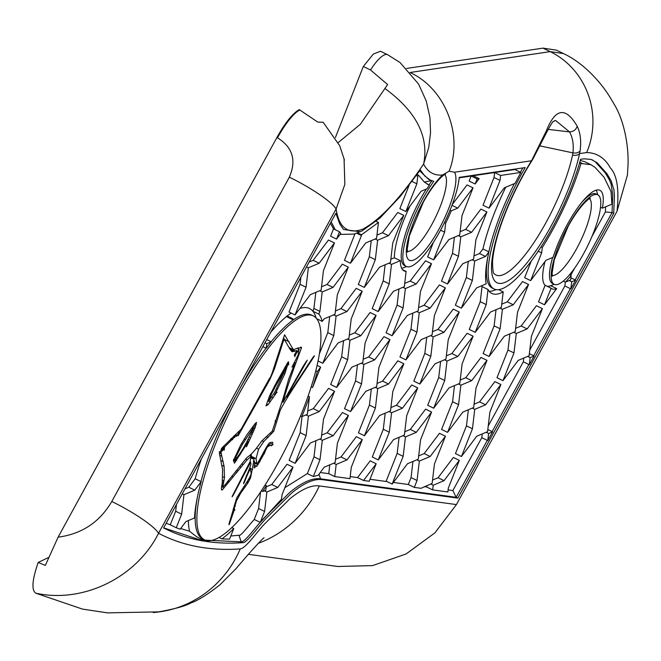 <?xml version="1.0" encoding="UTF-8"?>
<svg xmlns="http://www.w3.org/2000/svg" width="661" height="661" viewBox="0 0 661 661"><rect width="100%" height="100%" fill="white"/><g stroke="black" fill="none" stroke-linecap="round" stroke-linejoin="round"><path stroke-width="0.99" d="M201.382 458.932A129.432 34.521 115.9 0 0 195.177 478.771L201.167 481.687L194.788 490.148L183.948 494.717L181.651 514.159L175.661 511.242L170.265 524.817L166.184 523.215M183.948 494.717L182.246 493.883M176.462 504.442L175.661 511.242M194.788 490.148L188.798 487.24L185.006 488.834M195.177 478.771L188.798 487.24M181.651 514.159L176.264 527.734L170.265 524.817M176.264 527.734L180.189 529.205L185.923 521.595L194.491 517.993A129.432 34.521 -64.1 0 1 201.167 481.687M188.368 520.571A129.432 34.521 115.9 0 0 189.558 531.237L180.693 528.544M331.186 221.84L335.168 229.656L333.491 228.838L330.583 236.167L336.573 239.084L340.828 233.432L339.481 231.755L336.573 239.084M330.409 223.253L333.491 228.838M340.572 234.424L354.106 234.085L360.187 231.722L343.571 229.516L339.812 224.087L335.854 213.305L163.597 527.941C186.898 539.872 213.346 544.771 242.934 542.656L241.257 541.838C245.049 542.243 256.022 526.346 264.417 517.613L290.129 492.081C302.416 482.125 312.554 477.713 320.527 478.837L456.156 497.303L487.322 440.383M518.257 360.361L529.106 355.8L531.403 336.358L542.408 308.637L527.131 328.922L516.291 333.483L513.985 352.924L502.98 380.645L518.257 360.361M502.98 380.645L496.989 377.737L507.995 350.008L513.985 352.924M516.291 333.483L513.762 332.26M509.904 333.879L507.995 350.008M527.131 328.922L521.141 326.005L515.621 328.327M542.408 308.637L536.418 305.721L521.141 326.005M504.384 336.201L515.225 331.64L517.53 312.199L528.536 284.478L513.258 304.762L502.41 309.323L500.113 328.765L489.107 356.486L504.384 336.201M489.107 356.486L483.117 353.577L494.122 325.848L500.113 328.765M502.41 309.323L499.89 308.1M496.031 309.72L494.122 325.848M513.258 304.762L507.26 301.846L501.749 304.167M528.536 284.478L522.537 281.561L507.26 301.846M462.758 263.722L473.607 259.162L475.903 239.72L486.909 211.999L471.632 232.284L460.791 236.845L458.486 256.286L447.48 284.007L462.758 263.722M447.48 284.007L441.49 281.099L452.496 253.37L458.486 256.286M460.791 236.845L458.263 235.622M454.404 237.241L452.496 253.37M471.632 232.284L465.641 229.367L460.122 231.689M486.909 211.999L480.919 209.083L465.641 229.367M476.721 436.235L487.57 431.666L489.867 412.233L500.873 384.504L485.595 404.788L474.747 409.349L472.45 428.791L461.444 456.52L476.721 436.235M461.444 456.52L455.454 453.603L466.459 425.882L472.45 428.791M474.747 409.349L472.227 408.126M468.368 409.754L466.459 425.882M485.595 404.788L479.597 401.88L474.086 404.202M500.873 384.504L494.874 381.595L479.597 401.88M462.849 412.076L473.689 407.507L475.986 388.073L486.992 360.344L471.714 380.629L460.874 385.189L458.577 404.631L447.571 432.36L462.849 412.076M447.571 432.36L441.581 429.443L452.587 401.723L458.577 404.631M460.874 385.189L458.354 383.967M454.487 385.594L452.587 401.723M471.714 380.629L465.724 377.72L460.205 380.042M486.992 360.344L481.001 357.436L465.724 377.72M448.976 387.916L459.816 383.347L462.113 363.914L473.119 336.185L457.842 356.469L447.001 361.03L444.704 380.472L433.699 408.201L448.976 387.916M433.699 408.201L427.7 405.284L438.706 377.563L444.704 380.472M447.001 361.03L444.481 359.807M440.614 361.435L438.706 377.563M457.842 356.469L451.851 353.561L446.332 355.882M473.119 336.185L467.129 333.276L451.851 353.561M435.095 363.757L445.944 359.187L448.241 339.754L459.246 312.025L443.969 332.309L433.129 336.87L430.823 356.312L419.818 384.041L435.095 363.757M419.818 384.041L413.827 381.124L424.833 353.404L430.823 356.312M433.129 336.87L430.6 335.648M426.742 337.275L424.833 353.404M443.969 332.309L437.979 329.401L432.459 331.723M459.246 312.025L453.256 309.108L437.979 329.401M421.222 339.597L432.063 335.028L434.368 315.586L445.374 287.865L430.096 308.15L419.248 312.711L416.951 332.153L405.945 359.881L421.222 339.597M405.945 359.881L399.955 356.965L410.96 329.244L416.951 332.153M419.248 312.711L416.727 311.488M412.869 313.116L410.96 329.244M430.096 308.15L424.098 305.233L418.587 307.563M445.374 287.865L439.375 284.949L424.098 305.233M407.35 315.437L418.19 310.868L420.487 291.427L431.493 263.706L416.215 283.99L405.375 288.551L403.078 307.993L392.072 335.722L407.35 315.437M392.072 335.722L386.082 332.805L397.087 305.085L403.078 307.993M405.375 288.551L402.855 287.328M398.988 288.956L397.087 305.085M416.215 283.99L410.225 281.074L404.706 283.395M431.493 263.706L425.502 260.789L410.225 281.074M379.596 267.118L390.444 262.549L392.741 243.108L403.747 215.387L388.47 235.671L377.629 240.232L375.324 259.674L364.318 287.403L379.596 267.118M364.318 287.403L358.328 284.486L369.334 256.765L375.324 259.674M377.629 240.232L375.101 239.009M371.242 240.637L369.334 256.765M388.47 235.671L382.479 232.755L376.96 235.076M403.747 215.387L397.757 212.47L382.479 232.755M407.432 463.782L418.281 459.221L420.578 439.78L431.583 412.059L416.306 432.344L405.466 436.904L403.16 456.346L392.155 484.067L407.432 463.782M392.155 484.067L386.164 481.158L397.17 453.429L403.16 456.346M405.466 436.904L402.937 435.673M399.079 437.301L397.17 453.429M416.306 432.344L410.316 429.427L404.796 431.749M431.583 412.059L425.593 409.142L410.316 429.427M393.559 439.623L404.4 435.062L406.705 415.62L417.711 387.9L402.433 408.184L391.585 412.745L389.288 432.187L378.282 459.907L393.559 439.623M378.282 459.907L372.292 456.999L383.297 429.27L389.288 432.187M391.585 412.745L389.065 411.514M385.206 413.142L383.297 429.27M402.433 408.184L396.435 405.267L390.924 407.589M417.711 387.9L411.712 384.983L396.435 405.267M379.687 415.463L390.527 410.902L392.824 391.461L403.83 363.74L388.552 384.024L377.712 388.585L375.415 408.027L364.409 435.748L379.687 415.463M364.409 435.748L358.419 432.831L369.425 405.11L375.415 408.027M377.712 388.585L375.192 387.354M371.325 388.982L369.425 405.11M388.552 384.024L382.562 381.108L377.043 383.43M403.83 363.74L397.839 360.823L382.562 381.108M365.814 391.304L376.654 386.743L378.951 367.301L389.957 339.58L374.68 359.865L363.839 364.426L361.542 383.867L350.537 411.588L365.814 391.304M350.537 411.588L344.538 408.672L355.544 380.951L361.542 383.867M363.839 364.426L361.319 363.195M357.452 364.822L355.544 380.951M374.68 359.865L368.689 356.948L363.17 359.27M389.957 339.58L383.967 336.664L368.689 356.948M351.933 367.144L362.782 362.583L365.079 343.142L376.084 315.421L360.807 335.705L349.966 340.266L347.661 359.708L336.656 387.429L351.933 367.144M336.656 387.429L330.665 384.512L341.671 356.791L347.661 359.708M349.966 340.266L347.438 339.035M343.58 340.663L341.671 356.791M360.807 335.705L354.817 332.789L349.297 335.11M376.084 315.421L370.094 312.504L354.817 332.789M338.06 342.985L348.901 338.424L351.206 318.982L362.211 291.261L346.934 311.546L336.085 316.107L333.788 335.548L322.783 363.269L338.06 342.985M322.783 363.269L318.098 360.989M333.788 335.548L327.798 332.632L319.453 353.652M336.085 316.107L333.565 314.876M329.707 316.503L327.798 332.632M346.934 311.546L340.936 308.629L335.424 310.951M362.211 291.261L356.213 288.345L340.936 308.629M310.315 294.666L321.155 290.105L323.452 270.663L334.458 242.942L319.18 263.227L308.34 267.788L306.043 287.229L295.037 314.95L310.315 294.666M295.037 314.95L289.039 312.033L300.044 284.313L306.043 287.229M308.34 267.788L306.514 266.895M300.895 277.166L300.044 284.313M319.18 263.227L313.19 260.31L309.208 261.987M334.458 242.942L328.467 240.026L313.19 260.31M310.397 443.019L321.238 438.45L323.543 419.008L334.549 391.287L319.271 411.572L308.423 416.133L306.126 435.574L295.12 463.303L310.397 443.019M295.12 463.303L289.13 460.387L300.135 432.666L306.126 435.574M308.423 416.133L305.903 414.91M302.044 416.537L300.135 432.666M319.271 411.572L313.273 408.655L307.762 410.977M334.549 391.287L328.55 388.371L313.273 408.655M421.14 191.244L427.047 188.757A61.671 16.451 -64.1 0 1 429.353 185.138L424.469 182.205L418.496 175.198L417.76 176.239L416.868 183.808L405.862 211.528L421.14 191.244M405.862 211.528L399.864 208.62L409.118 185.303M416.868 183.808L412.034 181.453M416.347 175.553L417.76 176.239M357.221 232.689L361.542 234.787L361.451 235.514L350.446 263.243L365.723 242.959L376.563 238.39L378.456 222.435L376.225 221.352M350.446 263.243L344.455 260.327L355.007 233.738M361.451 235.514L356.552 233.135M335.168 229.656L339.481 231.755M266.722 339.58L271.258 341.778L266.804 343.654L266.251 348.297L262.855 346.645M266.804 343.654L264.978 342.77M292.41 319.486A129.432 34.521 -64.1 0 1 292.765 319.197L292.922 318.809L292.41 319.486L286.42 316.569A129.432 34.521 115.9 0 0 270.746 332.227M292.922 318.809L286.932 315.892L286.42 316.569M316.743 318.734L322.246 321.403L324.187 318.825L335.028 314.264L337.325 294.823L348.33 267.102L333.053 287.386L322.213 291.947L319.916 311.389L318.833 314.099L312.843 311.182A129.432 34.521 115.9 0 0 299.92 308.464M319.916 311.389L313.925 308.472L312.843 311.182A129.432 34.521 115.9 0 1 315.908 317.247L316.14 318.024M322.213 291.947L319.693 290.716M315.826 292.344L313.925 308.472M333.053 287.386L327.063 284.47L321.543 286.791M348.33 267.102L342.34 264.185L327.063 284.47M311.224 386.842L312.579 387.503L320.668 367.128L317.313 371.581L315.818 370.854M320.668 367.128L317.14 365.409M300.557 416.042L301.788 416.645L307.365 414.29L309.447 396.724L308.142 396.088M261.277 490.867L262.607 491.52L265.829 490.165L266.358 485.661L265.069 485.034M218.965 537.443L221.922 538.889L229.541 539.153L233.763 528.519L231.771 527.552M260.236 522.388L281.487 499.229L281.999 494.882L293.005 467.153L277.727 487.446L266.887 492.007L264.59 511.449L260.252 522.372L254.262 519.463C247.313 527.098 240.587 536.649 238.885 535.228L230.788 536.021M264.59 511.449L258.6 508.532L254.262 519.439M266.887 492.007L264.367 490.776M260.558 491.958L258.6 508.532M277.727 487.446L271.737 484.53L266.218 486.851M293.005 467.153L287.014 464.245L271.737 484.53M318.164 475.284L324.27 467.178L335.119 462.609L337.416 443.167L348.421 415.447L333.144 435.731L322.304 440.292L319.998 459.734L313.347 476.507L307.357 473.59L284.858 487.686M319.998 459.734L314.008 456.825L307.348 473.59M322.304 440.292L319.775 439.069M315.917 440.697L314.008 456.825M333.144 435.731L327.154 432.815L321.634 435.136M348.421 415.447L342.431 412.53L327.154 432.815M334.739 476.573L349.95 478.638L351.288 467.327L362.294 439.606L347.017 459.891L336.176 464.452L334.739 476.573L328.748 473.656L320.263 472.499M336.176 464.452L333.656 463.229M329.789 464.857L328.748 473.656M347.017 459.891L341.026 456.974L335.507 459.296M362.294 439.606L356.304 436.69L341.026 456.974M363.575 480.497L369.226 481.266L376.167 463.766L363.575 480.497L357.576 477.581L350.198 476.573M376.167 463.766L370.177 460.849L357.576 477.581M414.298 487.405L421.032 488.314L432.154 483.381L434.451 463.939L445.456 436.219L430.179 456.503L419.338 461.064L417.041 480.506L414.298 487.405L408.308 484.488L393.369 482.456M417.041 480.506L411.043 477.589L408.308 484.488M419.338 461.064L416.818 459.833M412.951 461.461L411.043 477.589M430.179 456.503L424.188 453.586L418.669 455.908M445.456 436.219L439.466 433.302L424.188 453.586M432.658 489.9L447.869 491.974L448.323 488.099L459.329 460.378L444.052 480.663L433.211 485.224L432.658 489.9L426.667 486.983L424.337 486.67M433.211 485.224L430.691 483.992M426.824 485.62L426.667 486.983M444.052 480.663L438.061 477.746L432.542 480.068M459.329 460.378L453.339 457.462L438.061 477.746M487.818 429.534L492.577 431.848L488.628 433.509L487.785 440.606L481.795 437.689L452.851 490.553L448.117 489.908M488.628 433.509L486.099 432.286M482.241 433.913L481.795 437.689M529.354 353.66L534.121 355.982L530.163 357.642L529.321 364.74L523.33 361.823L488.248 425.907M530.163 357.642L527.643 356.419M523.776 358.039L523.33 361.823M570.897 277.794L575.657 280.107L571.699 281.776L570.864 288.865L564.866 285.957L529.783 350.033M571.699 281.776L569.179 280.545M563.205 281.14L565.32 282.173L564.866 285.957M602.394 208.174L611.904 204.175L611.061 191.64L604.038 177.206L594.867 167.208L590.942 164.729L581.011 163.482A102.463 27.332 -64.1 0 1 542.284 247.553L541.648 252.89L530.643 280.619L545.92 260.335L553.042 257.336A54.756 14.608 -64.1 0 1 599.915 190.318A54.756 14.608 -64.1 0 1 602.394 208.174L600.543 207.281M571.17 275.439A54.756 14.608 -64.1 0 1 565.32 282.173L570.641 279.934L571.17 275.439L569.584 274.67M544.978 261.591A54.756 14.608 115.9 0 0 545.11 285.271L551.109 288.188L544.524 304.779L556.694 288.617L550.704 285.701A54.756 14.608 115.9 0 1 550.605 285.742A54.756 14.608 115.9 0 1 547.093 286.238M544.524 304.779L538.525 301.862L545.11 285.271M530.643 280.619L524.652 277.703L531.246 261.103M541.648 252.89L538.186 251.213M540.987 246.917L542.284 247.553M481.629 285.783A102.463 27.332 115.9 0 0 482.034 286.601L488.025 289.518L486.24 304.605L475.234 332.326L490.512 312.042L501.352 307.481L503.203 291.873L498.609 289.642M475.234 332.326L469.244 329.418L480.25 301.689L486.24 304.605M482.034 286.601L480.25 301.689M476.639 287.882L486.182 283.866A102.463 27.332 -64.1 0 1 488.933 251.891L485.505 256.443L474.664 261.004L472.367 280.446L461.361 308.166L476.639 287.882M461.361 308.166L455.363 305.258L466.369 277.529L472.367 280.446M474.664 261.004L472.144 259.781M468.277 261.401L466.369 277.529M485.505 256.443L479.514 253.527L473.995 255.848M505.723 187.253A102.463 27.332 115.9 0 0 482.943 248.974L488.933 251.891M482.943 248.974L479.514 253.527M504.302 187.856L515.117 183.304A102.463 27.332 -64.1 0 1 520.868 172.43L500.617 175.446L500.03 180.412L489.024 208.141L504.302 187.856M489.024 208.141L483.026 205.224L494.031 177.503L500.03 180.412M459.188 177.809L471.153 176.033L477.143 178.941L475.143 183.981L479.167 178.644L473.177 175.727L494.618 172.538L500.617 175.446M520.868 172.43L514.878 169.522L494.618 172.538L494.031 177.503M475.143 183.981L469.153 181.064L471.153 176.033L473.177 175.727M444.481 222.55L445.679 223.129L444.613 232.127L433.608 259.847L448.885 239.563L459.726 235.002L462.031 215.56L473.036 187.84L457.759 208.124L451.232 210.867L450.009 210.272M457.759 208.124L451.975 205.307M473.036 187.84L467.038 184.923L452.256 204.555M433.608 259.847L427.617 256.939L433.434 242.273M444.613 232.127L440.565 230.16M410.018 206.009A61.671 16.451 115.9 0 0 394.361 257.757L400.351 260.665L391.502 264.392L389.205 283.833L378.199 311.562L393.477 291.278L404.317 286.709L406.127 271.398L402.557 269.655M378.199 311.562L372.201 308.646L383.206 280.925L389.205 283.833M391.502 264.392L388.982 263.169M385.115 264.797L383.206 280.925M394.361 257.757L390.833 259.236M291.113 313.041A129.432 34.521 115.9 0 0 287.13 315.991M387.073 481.596L370.011 479.275M605.633 206.81L605.369 211.983L591.934 236.514M574.649 268.093L570.74 275.232M401.706 268.325A61.671 16.451 115.9 0 0 403.301 267.845L406.573 266.565M570.864 288.865L575.657 280.107M529.321 364.74L534.121 355.982M313.347 476.507L318.172 475.284M556.694 288.617A54.756 14.608 -64.1 0 1 552.026 288.807A54.756 14.608 -64.1 0 1 551.109 288.188M582.234 201.869A49.782 13.278 -64.1 0 1 596.065 193.987L597.742 194.797A49.782 13.278 115.9 0 0 568.105 225.872A49.782 13.278 115.9 0 0 554.207 284.329A49.782 13.278 115.9 0 0 585.919 249.354A49.782 13.278 115.9 0 0 599.519 196.548A49.782 13.278 115.9 0 0 597.742 194.797L596.627 191.095A54.756 14.608 115.9 0 0 596.288 190.161M503.203 291.873A102.463 27.332 -64.1 0 1 491.875 293.459A102.463 27.332 -64.1 0 1 488.025 289.518M489.214 291.319A102.463 27.332 115.9 0 0 494.436 290.253L496.072 289.617M579.598 162.788L581.011 163.482M479.167 178.644L477.143 178.941M266.251 348.297A129.432 34.521 -64.1 0 1 271.258 341.778M318.833 314.099A129.432 34.521 -64.1 0 1 322.246 321.403M317.313 371.581A129.432 34.521 -64.1 0 1 312.579 387.503M309.447 396.724A129.432 34.521 -64.1 0 1 301.788 416.645M266.358 485.661A129.432 34.521 -64.1 0 1 262.607 491.52M417.091 174.512L418.496 175.198M378.456 222.435L361.542 234.787M426.882 183.94L429.353 185.138M406.127 271.398A61.671 16.451 -64.1 0 1 404.144 270.936A61.671 16.451 -64.1 0 1 400.351 260.665M451.232 210.867A61.671 16.451 -64.1 0 1 445.679 223.129M233.763 528.519A129.432 34.521 -64.1 0 1 221.922 538.889M487.785 440.606L492.577 431.848M580.284 160.375L584.96 161.821L590.942 164.729M554.207 284.329L552.53 283.519A49.782 13.278 -64.1 0 1 552.646 257.501M605.369 211.983L612.053 212.553L613.73 213.363L614.408 195.772L613.929 189.856L611.144 180.833L607.021 173.802L597.114 162.771L591.132 159.433L583.985 158.814L580.565 159.326A97.489 26.002 115.9 0 1 538.054 251.403A97.489 26.002 115.9 0 1 494.048 288.981A97.489 26.002 115.9 0 1 525.173 167.572L459.23 177.388A56.689 15.12 115.9 0 1 436.673 237.035A56.689 15.12 115.9 0 1 406.325 266.457A56.689 15.12 115.9 0 1 407.498 233.465A56.689 15.12 115.9 0 1 433.831 181.312L430.286 180.123L424.899 176.082L420.28 169.976L400.269 196.391L379.935 218.089L362.104 230.904L360.187 231.722M204.489 539.773A124.458 33.199 115.9 0 0 288.766 442.358A124.458 33.199 115.9 0 0 313.339 315.917A124.458 33.199 115.9 0 0 234.052 403.367A124.458 33.199 115.9 0 0 200.035 535.385A124.458 33.199 115.9 0 0 204.489 539.773L202.811 538.955A124.458 33.199 -64.1 0 1 198.358 534.567A124.458 33.199 -64.1 0 1 197.416 497.08M200.952 481.588A124.458 33.199 -64.1 0 1 235.366 396.848M239.794 388.767A124.458 33.199 -64.1 0 1 266.053 348.207M271.15 341.729A124.458 33.199 -64.1 0 1 311.661 315.099L313.339 315.917M205.472 540.177L200.845 538.963L196.565 536.707L189.558 531.237M163.639 527.858L200.176 539.93L241.257 541.838L238.885 535.228M430.286 180.123L428.601 179.305L419.677 170.844M424.279 182.048L431.468 180.635M406.325 266.457L404.639 265.639A56.689 15.12 -64.1 0 1 426.353 189.054M429.006 184.973A56.689 15.12 -64.1 0 1 431.922 180.8M514.878 169.522L517.274 168.745M494.048 288.981L492.371 288.171A97.489 26.002 -64.1 0 1 488.082 255.733M488.859 251.849A97.489 26.002 -64.1 0 1 514.357 183.626M520.405 172.207A97.489 26.002 -64.1 0 1 522.818 167.919M575.194 279.884L612.053 212.553L612.73 194.954L611.119 184.146L609.467 180.015L605.344 172.992L595.429 161.962L592.289 159.879M452.851 490.553L456.156 497.303L457.833 498.121L322.204 479.655C314.231 478.523 304.093 482.935 291.807 492.899L266.094 518.431C257.699 527.164 246.735 543.061 242.934 542.656M492.115 431.625L528.858 364.508M533.658 355.75L570.393 288.642M613.73 213.363L457.833 498.121M235.853 456.991L235.407 459.312C238.662 455.834 242.496 449.951 246.908 441.672L253.584 428.229L252.717 428.725L242.521 444.118L235.853 456.991L235.159 456.66M233.779 459.188L234.787 459.684L235.407 459.312M252.717 428.725L251.742 428.254M253.7 430.848L246.685 446.415L248.354 441.515L234.49 463.171L233.391 460.527L240.67 445.018L246.95 434.731L254.89 423.866L256.526 422.387L255.295 427.039L253.7 430.848L252.915 430.468M252.18 434.384L251.18 433.897M250.412 437.888L249.304 437.351M249.197 440.036L248.115 439.507M248.082 439.573L249.412 440.077M246.413 446.795L246.553 446.357M240.472 454.33L239.662 453.933M236.737 460.18L235.233 459.453M236.01 460.891L235.465 461.271L233.383 460.254M245.347 439.573L244.215 439.02M238.332 451.43L237.745 451.149M242.521 444.118L241.62 443.68M254.873 428.369L252.642 427.287M253.584 426.287L255.41 427.064M255.7 425.684L254.113 424.916M255.402 423.28L256.336 424.271M275.373 386.462L271.506 393.931L268.63 401.458L274.679 392.254L286.585 366.797L275.373 386.462L274.348 385.958M277.521 382.38L276.571 381.918M271.506 393.931L270.58 393.485M288.601 363.806L287.981 363.765L284.792 373.845L274.902 394.477L276.182 393.229L268.102 404.681L265.97 405.904L269.622 395.79L276.331 382.777L287.461 363.054L288.485 361.749L288.7 364.74L288.601 363.806L287.378 363.467M273.257 397.806L271.754 397.071M276.182 393.229L277.099 392.213M269.936 401.467L269.101 401.062M270.101 401.624L269.192 400.954M268.102 404.681L266.755 404.028M285.907 367.342L285.114 366.954M294.128 365.194L293.294 366.219L294.798 362.658L291.955 367.169L298.227 354.825L298.954 349.297L294.583 356.114L294.352 355.089L296.839 350.553L291.972 351.735L287.899 345.703C285.412 340.853 283.974 339.093 283.561 340.415L274.472 368.838L269.919 379.431L238.167 435.715C240.001 432.591 240.315 431.559 239.108 432.616L236.514 436.376L236.415 435.541L235.547 436.095L224.566 447.01L224.219 450.116L224.327 448.753L222.104 450.959L223.699 448.389L222.369 448.959L220.989 452.512L224.112 466.402L224.467 477.506L222.988 485.852C222.931 487.223 224.36 485.942 227.277 481.993L247.057 457.362C249.362 456.107 252.312 453.281 255.906 448.893L262.062 440.672L272.299 431.121L283.139 398.327L288.725 379.042L294.128 365.194L293.467 365.607M293.724 365.723L293.294 366.219M294.533 362.393L294.971 362.6L294.459 362.492M298.227 354.825L298.26 354.197M297.053 348.322L299.235 349.38L296.996 348.347M295.682 355.139L294.831 354.726M295.046 356.626L294.583 356.114M295.236 351.065L290.443 348.735L289.493 348.95M294.269 351.503L289.493 348.785M293.162 351.561L290.633 350.33M282.991 339.432L284.172 340.01L282.792 340.035M238.687 431.526L239.885 432.112L239.108 432.616L238.084 432.112M237.092 435.475L236.39 435.136M235.547 436.095L234.448 435.558M236.415 435.541L235.613 434.492M234.82 437.475L233.465 436.343M232.218 439.805L230.689 439.069L232.242 439.813L232.796 439.334L231.185 438.549M224.525 448.183L222.65 447.266M257.897 464.708L256.823 466.129L254.047 467.476C254.766 463.064 254.692 460.882 253.832 460.924L250.569 477.886L247.858 483.042L240.728 493.056L236.531 500.782L234.225 508.499L234.862 510.019L233.994 510.779L229.384 524.156C228.689 525.198 228.929 523.892 230.094 520.24L236.795 497.75L247.718 480.754C250.379 476.3 251.502 473.656 251.089 472.813L250.255 468.699L246.933 475.87C244.76 481.58 243.636 484.001 243.545 483.15L249.544 468.492L250.949 464.138L250.643 462.155L242.447 477.531C234.944 492.181 231.548 498.411 232.259 496.213L249.924 461.948L251.254 456.429L247.231 459.726L222.41 489.793C221.154 490.751 221.096 488.603 222.253 483.34L222.592 469.517L219.411 453.471L222.294 447.588L241.149 429.171L269.49 378.489C270.382 377.902 271.927 374.06 274.108 366.971L284.585 334.772L293.426 349.768L297.657 348.083L301.548 347.645L298.954 354.66C292.649 371.416 287.981 384.966 284.941 395.303L283.098 402.185L303.035 366.516C307.406 359.592 308.018 358.948 304.886 364.575L288.807 392.568C286.147 397.294 286.163 397.74 288.865 393.906L313.331 356.849L314.487 355.775L311.777 360.113L297.582 381.711C288.502 395.559 282.701 405.152 280.181 410.473L273.72 431.336L263.756 441.565L258.558 449.199L256.063 458.635L256.708 463.452C256.418 465.204 258.401 462.08 262.665 454.074C266.796 446.216 269.258 442.407 270.052 442.647L272.497 442.168L272.943 444.597L271.299 445.828L270.589 445.241L268.316 446.225C267.408 446.605 266.201 448.745 264.689 452.653L257.897 464.708L254.485 463.055M256.889 466.203L254.336 464.898M255.204 467.228L254.146 466.716M254.163 468.095L254.047 467.476M253.684 460.403L254.254 460.684L253.527 460.775M253.832 460.924L253.386 461.337M253.989 459.337L251.312 458.04M245.363 486.306L244.603 485.942M240.728 493.056L239.935 492.668M235.605 503.5L234.903 503.161M235.002 505.624L234.267 505.268M234.25 505.318L235.357 506.152L234.176 505.582M234.225 508.499L233.465 508.135M233.135 509.342L234.3 509.747M232.094 516.307L231.367 515.96M229.036 523.983L228.97 524.702M249.841 468.013L250.734 468.451L249.61 468.385M243.537 483.662L243.545 483.15M250.114 461.832L250.742 462.138L250.073 461.882M232.168 496.766L232.259 496.213M251.254 456.429L249.569 455.561M236.745 472.326L235.589 471.756L236.721 472.301M228.962 481.423L228.028 480.96M223.972 487.768L221.633 486.628M221.766 489.975L222.41 489.793L221.46 489.33M288.725 379.042L288.898 378.522M275.158 421.288L275.265 420.545M221.716 486.116L222.848 486.67L222.988 485.852L221.856 485.306M224.467 477.506L223.253 476.92M224.112 466.402L221.766 465.261M223.145 461.634L220.84 460.51M221.683 456.189L219.791 455.272M223.699 448.389L222.402 447.489M262.186 456.743L261.409 456.363M264.35 453.834L263.392 452.752M264.689 452.653L263.706 452.174M268.341 446.456L267.482 445.531M270.589 445.241L268.515 444.076M254.51 462.394L256.807 463.51L254.51 462.386M251.312 453.933L251.271 456.47M258.558 449.199L256.418 448.15M263.756 441.565L262.491 440.953M268.085 437.574L266.68 436.896M271.704 433.79L270.704 433.31M273.72 431.336L272.514 430.749M308.547 364.773L308.009 364.508M311.777 360.113L311.207 359.84M288.807 392.568L288.312 392.328M285.849 396.84L286.519 397.162L288.865 393.906M296.31 379.497L295.674 379.183M307.266 360.146L304.886 364.575L304.382 364.335M282.04 401.987L283.098 402.185L282.131 401.714M284.941 395.303L284.139 394.906M298.954 354.66L298.508 354.436M301.391 347.223L300.598 347.182M293.426 349.768L288.964 347.603M283.511 337.862L285.651 341.811M406.639 68.43L542.995 48.129L556.339 50.12L563.494 53.591L550.183 51.624A76.048 72.099 81.5 0 1 586.654 152.551L579.557 153.608L580.094 150.939C581.391 141.239 580.424 133.001 577.193 126.226C565.692 106.561 555.422 108.09 546.383 130.812L531.527 160.763A90.574 24.16 115.9 0 0 491.528 266.135A90.574 24.16 115.9 0 0 528.792 260.591A90.574 24.16 115.9 0 0 579.557 153.608A6.916 4.536 -168 0 1 572.533 155.112A84.071 22.424 -64.1 0 1 534.427 241.843A84.071 22.424 -64.1 0 1 494.131 273.637C493.189 273.547 492.652 269.572 492.519 261.731C494.337 235.142 511.821 192.525 531.394 161.524A6.916 2.52 -147.9 0 0 531.527 160.763L454.52 172.232L449.108 171.191L442.597 175.008A49.782 13.278 115.9 0 0 423.247 201.779A49.782 13.278 115.9 0 0 407.614 258.567A49.782 13.278 115.9 0 0 439.251 228.673A49.782 13.278 115.9 0 0 454.52 172.232M533.229 157.921A6.916 2.867 31.1 0 1 533.055 158.822L546.044 133.514C555.066 116.526 552.852 123.086 554.637 120.657L555.645 120.492L569.534 131.903C572.69 137.562 573.822 144.552 572.938 152.873L572.533 155.112M586.654 152.551C596.908 152.807 604.774 157.88 610.26 167.778C617.043 174.95 619.299 189.434 617.035 211.239L456.429 504.583L434.897 532.865L406.052 553.992L372.581 565.609L337.713 566.485L248.379 554.331M449.108 171.191C463.543 135.15 444.969 88.434 410.018 72.495M563.494 53.591C576.07 59.399 590 70.454 602.204 86.046C605.749 90.441 609.698 96.456 614.069 104.099C624.628 121.029 629.503 149.188 627.752 169.257L627.454 174.917L617.035 211.239M548.118 129.382L569.534 131.903C573.5 131.63 576.053 129.738 577.193 126.226M335.416 137.496L363.319 66.472L370.507 69.975L387.619 84.558L360.385 124.227L338.217 142.569M35.735 593.173C83.319 603.675 136.596 577.375 158.541 533.278L336.102 208.959L344.852 184.419L344.05 158.888L339.713 145.742L323.163 122.268L317.858 122.136L299.259 109.627C292.633 113.444 285.18 122.739 276.909 137.521L58.102 537.17L45.336 565.403L38.198 562.453C32.174 579.804 31.356 590.05 35.735 593.173L82.485 609.095L107.47 612.871L158.814 611.863M387.701 54.739L380.505 51.244L373.308 54.07L363.319 66.472M38.198 562.453L48.294 557.62M385.223 88.698C416.364 111.626 429.154 136.753 423.602 164.068L428.716 147.543L430.551 132.671L429.964 117.675L426.279 101.108L418.611 84.112L400.012 62.506L387.718 54.772M423.61 164.068L423.61 164.068C400.459 198.118 380.182 219.824 362.757 229.177C347.884 234.498 338.994 227.756 336.102 208.959A45.634 7.841 -151.3 0 0 289.344 177.173L111.783 501.492C99.753 522.107 81.865 533.997 58.102 537.17M456.429 504.583L319.337 485.918C311.637 484.827 301.854 489.082 290.005 498.691L265.053 523.479C256.873 531.791 246.223 548.002 240.249 548.919C209.653 551.001 182.419 545.788 158.541 533.278A45.634 7.841 -151.3 0 0 111.783 501.492M319.337 485.918A110.618 106.206 97.8 0 1 258.302 543.334A110.618 106.206 97.8 0 0 319.337 485.918M240.249 548.919A110.618 104.983 82.4 0 1 158.838 611.962A110.618 104.983 82.4 0 1 153.22 612.54A110.618 104.983 82.4 0 0 158.83 611.962A110.618 104.983 82.4 0 0 240.249 548.919M579.763 162.209L582.052 163.325M318.957 474.226L320.527 478.837L322.204 479.655M252.948 432.633L252.064 432.203M246.008 445.241L245.132 444.82M287.733 365.583L286.618 365.037M284.792 373.845L284.056 373.49M277.356 389.089L276.645 388.751M297.409 351.561L296.764 351.247M296.888 352.718L296.277 352.42M274.472 368.838L273.629 368.433M269.919 379.431L269.093 379.034M250.8 413.869L249.833 413.398M224.566 447.01L223.476 446.481M223.311 449.984L222.79 449.736M259.492 462.345L258.36 461.799M260.07 461.502L258.872 460.924M256.683 466.055L254.336 464.923M252.568 469.632L250.833 468.789M249.222 479.663L248.519 479.324M248.305 482.166L247.214 481.638M247.858 483.042L246.718 482.489M236.531 500.782L235.779 500.418M246.933 475.87L246.305 475.573M242.447 477.531L241.81 477.217M251.006 456.305L249.528 455.594M247.231 459.726L246.148 459.197M243.174 464.584L242.182 464.105M240.844 467.12L239.885 466.658M237.935 470.715L236.869 470.194M232.837 476.854L231.821 476.358M228.913 481.398L228.02 480.968M228.07 482.547L227.186 482.125M225.839 485.257L225.013 484.852M223.311 483.943L222.236 483.422M223.625 482.423L222.542 481.894M224.005 481.034L222.807 480.448M221.485 454L219.32 452.95M220.989 452.512L219.312 451.694M222.369 448.959L221.361 448.472M268.953 445.679L267.755 445.101M272.943 444.597L269.638 442.986M256.063 458.635L251.271 456.305M276.199 422.486L275.43 422.106M280.181 410.473L279.281 410.035M297.582 381.711L296.847 381.356M283.139 400.806L282.503 400.492M283.668 398.864L283.065 398.566M289.204 341.803L284.412 339.473M531.386 161.524L533.055 158.822A6.916 2.867 31.1 0 1 533.006 158.896M546.044 133.514L546.383 130.812M540.078 145.916L572.938 152.873A6.916 4.701 8.3 0 0 580.094 150.939M423.602 164.077C427.774 172.149 434.103 175.785 442.597 175.008M444.721 174.62A42.866 11.435 -64.1 0 1 435.401 217.56A42.866 11.435 -64.1 0 1 407.383 251.403M542.995 48.129L550.183 51.624L410.332 72.454M589.579 198.713A42.866 11.435 -64.1 0 1 580.259 241.653A42.866 11.435 -64.1 0 1 552.241 275.497M387.71 54.706A36.016 9.609 115.9 0 0 370.507 69.975M299.863 109.916A45.634 12.171 115.9 0 0 277.504 137.81C292.666 147.271 296.607 160.383 289.344 177.173M276.909 137.521L277.504 137.81M554.215 284.337L550.605 285.742M252.328 427.617L253.584 428.229M247.288 440.994L248.354 441.515M233.581 459.61L235.795 460.692M254.923 423.833L255.807 424.263M267.672 400.987L268.63 401.458M273.695 393.898L274.902 394.477M285.618 366.326L286.585 366.797M287.56 362.641L288.427 363.063M298.235 353.891L298.656 354.089M223.682 448.439L224.327 448.753M251.378 457.115L254.46 458.61M406.375 251.106L407.589 252.163L407.209 249.346L409.407 235.729L423.321 202.183C436.442 178.363 446.588 172.818 445.44 174.306M551.233 275.199L552.447 276.257L552.067 273.439L554.265 259.823L568.179 226.277C581.3 202.456 591.455 196.912 590.298 198.399M343.993 158.541L344.398 160.144M158.83 611.863C174.892 608.93 185.609 605.955 190.979 602.931C197.796 600.593 207.397 594.603 219.774 584.977L236.01 568.675C245.942 556.818 262.822 537.938 264.07 537.798"/></g></svg>
